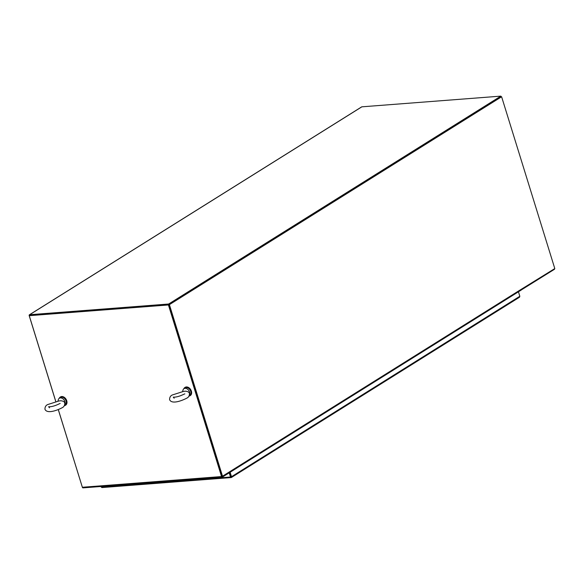<?xml version="1.0" encoding="UTF-8"?>
<svg xmlns="http://www.w3.org/2000/svg" width="584" height="584" viewBox="0 0 584 584"><rect width="100%" height="100%" fill="white"/><g stroke="black" fill="none" stroke-linecap="round" stroke-linejoin="round"><path stroke-width="0.88" d="M361.452 107.084A0.971 0.686 58 0 1 361.861 106.828L29.645 314.718A0.971 0.686 -122 0 0 29.2 315.667L55.743 401.42M58.276 409.61L82.359 487.26L58.312 409.596M29.645 314.718L168.652 304.016L500.86 96.126L361.861 106.828M500.86 96.126L501.072 96.798L168.864 304.687L500.999 96.572M29.799 315.411L168.864 304.687L222.044 476.507L521.103 289.394A0.971 0.686 58 0 1 520.658 290.343M168.652 304.016L222.139 476.434M236.9 467.733L237.228 467.711A0.971 0.686 -122 0 0 237.724 466.996M521.103 289.394L554.8 268.574L501.612 96.762L169.404 304.644L222.592 476.464M501.612 96.762L501.072 96.798M169.404 304.644L168.426 304.957L221.548 476.551A0.971 0.635 85.6 0 0 222.402 477.091L236.973 467.966L236.841 467.543M83.213 487.801A0.971 0.635 -94.4 0 1 82.359 487.268L221.548 476.551M55.779 401.405L29.244 315.674L168.426 304.957M168.864 304.687L29.244 315.674M521.074 290.08L554.318 269.377A0.971 0.635 85.6 0 0 554.676 268.655M521.154 289.693L521.271 290.058M100.952 486.487L101.134 486.925M230.95 476.894L231.388 477.508L519.505 297.219L519.826 296.271L518.446 291.803M229.213 472.821L230.512 477.019L231.191 477.566L231.498 476.705L230.118 472.259M519.826 296.271L231.498 476.705L230.979 476.894L229.651 472.551L230.943 476.748L230.512 477.019L101.149 486.976L100.995 486.487M101.149 486.976L101.937 487.567L231.191 477.566M58.006 400.967L58.269 399.858A4.343 3.088 58 0 1 59.356 398.244A4.343 3.088 58 0 1 60.415 397.908A4.343 3.088 58 0 1 64.174 400.128A4.343 3.088 58 0 1 64.868 404.537M59.356 398.244L60.51 397.521A4.343 3.088 58 0 1 61.568 397.186A4.343 3.088 58 0 1 65.802 400.244A4.343 3.088 58 0 1 65.116 404.88L64.678 405.157M58.94 400.974L60.809 400.763C63.203 401.011 64.532 401.792 64.795 403.106C64.824 405.376 63.933 406.924 62.138 407.749C57.385 410.26 47.063 414.253 44.953 409.245C44.924 406.975 45.807 405.427 47.611 404.595L58.94 400.974M182.661 391.375L182.923 390.265A4.343 3.088 58 0 1 184.004 388.652A4.343 3.088 58 0 1 185.062 388.309A4.343 3.088 58 0 1 188.822 390.528A4.343 3.088 58 0 1 189.515 394.945M184.004 388.652L185.165 387.929A4.343 3.088 58 0 1 186.223 387.586A4.343 3.088 58 0 1 190.45 390.652A4.343 3.088 58 0 1 189.763 395.288L189.326 395.565M183.588 391.375L185.457 391.171C187.851 391.419 189.179 392.2 189.442 393.506C189.471 395.777 188.588 397.324 186.785 398.157C182.033 400.668 171.711 404.654 169.601 399.653C169.572 397.383 170.455 395.828 172.258 395.003L183.588 391.375M189.07 396.069A4.847 3.446 -122 0 0 190.034 395.711A4.847 3.446 -122 0 0 191.099 391.331A4.847 3.446 -122 0 0 184.894 387.499A4.847 3.446 -122 0 0 183.858 388.754M190.172 395.616A4.847 3.446 -122 0 0 190.326 395.536A4.847 3.446 -122 0 0 191.384 391.149A4.847 3.446 -122 0 0 185.179 387.323A4.847 3.446 -122 0 0 185.04 387.418M64.415 405.668A4.847 3.446 -122 0 0 65.386 405.311A4.847 3.446 -122 0 0 66.452 400.923A4.847 3.446 -122 0 0 60.247 397.098A4.847 3.446 -122 0 0 59.21 398.346M65.525 405.216A4.847 3.446 -122 0 0 65.671 405.128A4.847 3.446 -122 0 0 66.737 400.741A4.847 3.446 -122 0 0 60.532 396.916A4.847 3.446 -122 0 0 60.393 397.01M361.62 106.908L29.412 314.791M237.462 467.631L520.891 290.27M83.008 487.874L222.197 477.157M60.181 403.486L59.59 403.675C55.057 405.902 51.392 406.917 48.596 406.734L49.538 407.822M184.829 393.893L184.237 394.083C179.704 396.302 176.04 397.324 173.244 397.135L174.193 398.23"/></g></svg>
